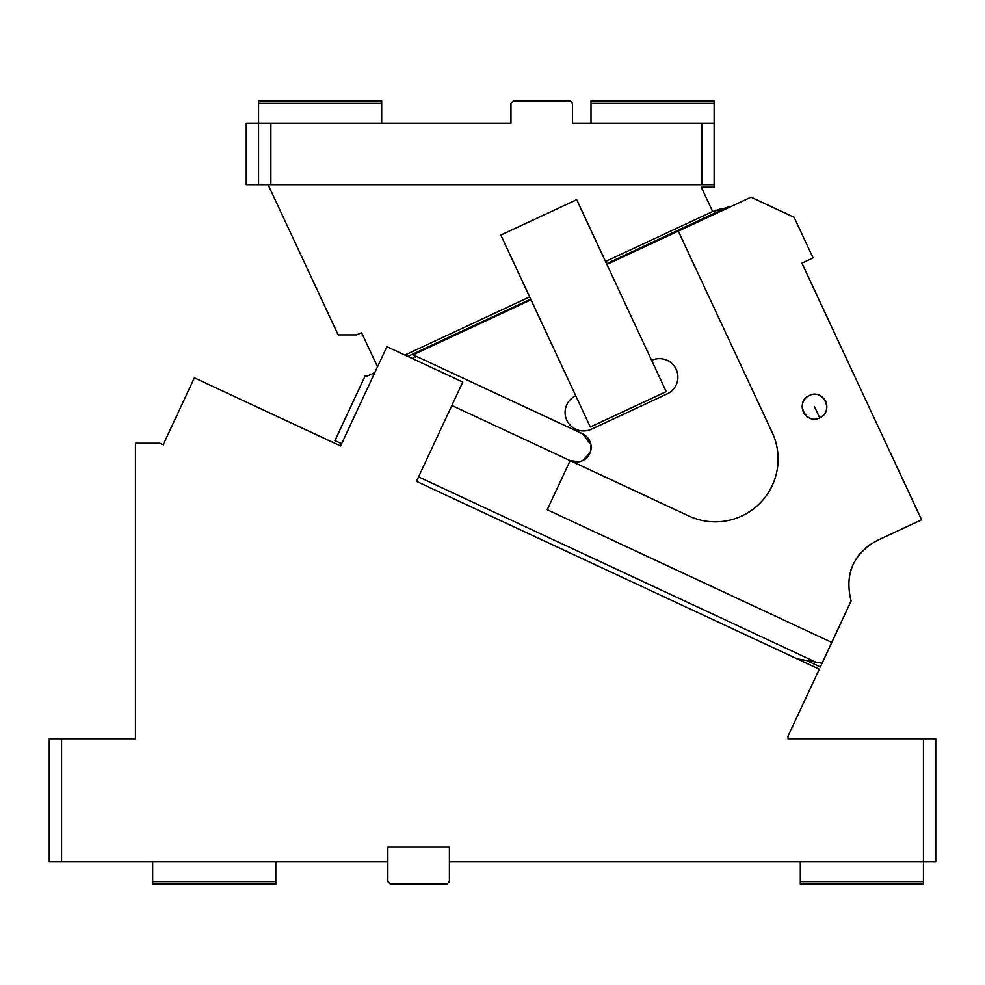 <?xml version="1.0" encoding="UTF-8"?>
<svg xmlns="http://www.w3.org/2000/svg" width="985" height="985" viewBox="0 0 985 985"><rect width="100%" height="100%" fill="white"/><g stroke="black" fill="none" stroke-linecap="round" stroke-linejoin="round"><path stroke-width="1.48" d="M449.406 861.875L449.406 847.1L387.844 847.1L387.844 881.575L390.306 884.038L446.944 884.038L449.406 881.575L449.406 861.875L935.75 861.875L935.75 738.75L788 738.75L788 736.127L819.311 669.209L416.47 481.369L462.778 382.057L386.896 346.671L340.588 445.983L302.654 428.29M923.438 881.575L800.312 881.575L800.312 884.038L923.438 884.038L923.438 738.75M800.312 881.575L800.312 861.875M61.562 738.75L61.562 861.875L49.25 861.875L49.25 738.75L135.438 738.75L135.438 443.25L159.927 443.25L163.19 444.764L194.402 377.821L340.588 445.983L341.635 443.755L334.937 440.627L365.115 375.913L366.531 376.011M367.676 375.864L374.792 372.638L376.492 368.981M152.675 881.575L152.675 884.038L275.8 884.038L275.8 881.575L152.675 881.575L152.675 861.875M275.8 881.575L275.8 861.875M61.562 861.875L387.844 861.875M135.438 605.726L135.438 617.127M135.438 619.503L135.438 622.027M720.564 208.869L712.647 211.553L701.271 187.15L714.125 187.15L714.125 123.125L572.531 123.125L572.531 103.425L570.069 100.962L513.431 100.962L510.969 103.425L510.969 123.125L413.7 123.125M714.125 184.688L246.25 184.688L246.25 123.125L258.562 123.125L258.562 184.688M701.812 184.688L701.812 123.125M510.969 123.125L270.875 123.125L270.875 184.688M270.875 123.125L258.562 123.125L258.562 100.962L381.688 100.962L381.688 123.125M268.105 184.688L338.15 334.9L356.656 334.9L361.544 332.622L377.501 366.826M591 103.425L591 100.962L714.125 100.962L714.125 103.425L591 103.425L591 123.125M258.562 103.425L381.688 103.425M714.125 103.425L714.125 123.125M578.688 123.125L572.531 123.125M606.883 264.411L678.296 231.106L772.215 432.513A62.794 62.794 0 0 1 688.761 515.955L570.143 460.648L547.241 509.737L831.796 642.429L820.345 666.98L806.358 660.455L798.589 659.088L806.358 660.455M831.796 642.429L851.114 601.01C844.428 574.329 853.047 554.186 876.958 540.593L921.591 519.784L801.913 263.13L813.068 257.922L794.132 217.303L751.013 197.197L678.296 231.106M418.551 476.9L815.728 662.105L798.589 659.088L822.093 663.237M579.192 461.756L570.143 460.648L451.856 405.488M368.525 375.556A4.925 4.925 0 0 1 365.213 375.864M809.313 395.527C794.587 401.56 805.644 425.249 819.717 417.849C834.43 411.829 823.386 388.127 809.313 395.527A12.312 12.312 0 0 0 808.525 417.455M870.481 544.237L865.864 547.722M861.161 552.289L859.474 554.272M859.031 554.826L857.184 557.325M856.494 558.372L855.497 559.972M854.143 562.386L852.825 565.094M851.816 567.52L851.36 568.727M851.065 569.589L851.754 567.668M798.589 659.088L795.523 658.115L798.589 659.088M796.175 658.399L795.523 658.115L796.175 658.399M416.47 481.369L795.523 658.115M814.509 406.694L819.717 417.849A12.312 12.312 0 0 0 820.48 395.921M412.112 358.429L416.483 356.385M590.089 452.78L582.627 460.648L579.697 461.645M570.143 460.648A14.775 14.775 0 0 0 591.16 447.252A14.775 14.775 0 0 0 582.627 433.856L590.963 444.875M591.062 445.602L590.347 452.09M575.745 395.761A18.469 18.469 0 0 0 566.818 420.3A18.469 18.469 0 0 0 591.357 429.238L667.239 393.852A18.469 18.469 0 0 0 676.178 369.313A18.469 18.469 0 0 0 651.627 360.375M582.627 433.856L413.06 354.785L531.001 299.797M666.205 391.624L576.693 199.684L500.823 235.07L590.323 427.01L666.205 391.624M605.516 261.505L712.647 211.553L731.35 206.37M606.563 263.734L727.238 207.244M530.681 299.12L407.802 356.41M529.647 296.879L404.897 355.056"/></g></svg>

